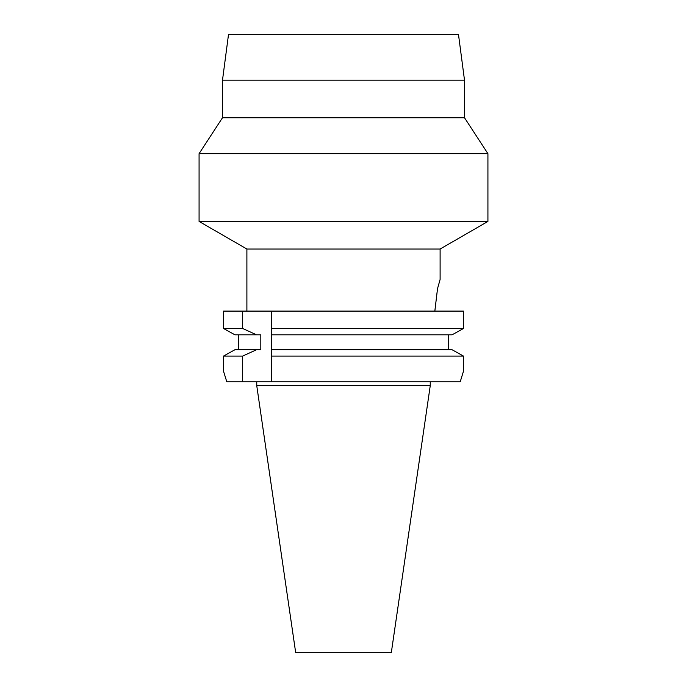 <?xml version="1.0" encoding="UTF-8"?>
<svg xmlns="http://www.w3.org/2000/svg" width="687" height="687" viewBox="0 0 687 687"><rect width="100%" height="100%" fill="white"/><g stroke="black" fill="none" stroke-linecap="round" stroke-linejoin="round"><path stroke-width="1.03" d="M434.854 310.91L437.516 288.695L440.109 279.48L437.516 288.695L434.854 311.099M271.288 311.099L271.288 381.757L242.657 381.757L242.657 356.081L256.517 349.743L260.811 349.743L260.811 334.818L256.517 334.818L242.657 328.48L242.657 311.099L463.485 311.099L463.485 328.48L271.288 328.48M242.657 311.099L223.515 311.099L223.515 328.48L234.902 334.818L256.517 334.818M242.657 328.48L223.515 328.48M271.288 334.818L452.098 334.818L463.485 328.48L463.485 311.099M238.312 334.818L238.312 349.743M448.688 349.743L448.688 334.818M256.517 349.743L234.902 349.743L223.515 356.081L223.515 371.212L226.779 381.757L242.657 381.757M271.288 356.081L463.485 356.081L463.485 371.212L463.485 356.081L452.098 349.743L271.288 349.743M242.657 356.081L223.515 356.081M463.485 371.212L460.221 381.757L271.288 381.757M430.251 381.757L430.251 385.656L256.749 385.656L256.749 381.757M430.251 385.656L391.315 652.65L295.685 652.65L256.749 385.656M222.494 80.19L464.506 80.19L458.469 34.35L228.531 34.35L222.494 80.19L222.494 117.76L199.075 153.673L199.075 221.429L487.925 221.429L487.925 153.673L199.075 153.673M464.506 80.19L464.506 117.76L222.494 117.76M487.925 221.429L440.109 249.037L246.891 249.037L199.075 221.429M464.506 117.76L487.925 153.673M246.891 249.037L246.891 311.099M440.109 249.037L440.109 279.48"/></g></svg>
